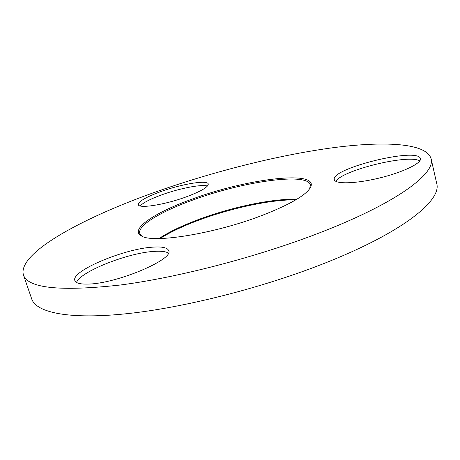 <?xml version="1.0" encoding="UTF-8"?>
<svg xmlns="http://www.w3.org/2000/svg" width="460" height="460" viewBox="0 0 460 460"><rect width="100%" height="100%" fill="white"/><g stroke="black" fill="none" stroke-linecap="round" stroke-linejoin="round"><path stroke-width="0.69" d="M88.234 284.073C116.955 283.665 174.466 259.118 168.653 250.591C167.452 247.647 162.184 246.497 152.858 247.146C124.453 248.624 70.719 270.992 74.848 280.554C75.791 283.147 80.253 284.32 88.234 284.073M168.394 253.063C165.772 251.482 161.034 250.924 154.163 251.39C128.328 252.718 80.316 271.509 76.521 282.44M420.239 158.102C415.455 147.556 332.028 168.343 334.242 179.273L334.299 179.647C335.122 184.264 355.58 183.822 379.132 178.089C402.701 172.419 421.849 163.191 420.44 158.614L420.239 158.102M419.779 160.914C408.664 153.807 341.717 170.321 335.892 181.361M161.759 191.262C146.412 196.828 138.604 201.29 138.339 204.648C138.598 208.84 164.323 204.884 185.765 197.052C200.836 191.429 208.334 187.082 208.271 184.011C207.558 179.768 182.384 183.862 161.759 191.262M207.477 186.047C201.63 184.103 180.228 188.22 162.725 194.488C150.926 198.726 143.393 202.538 140.133 205.925M262.016 215.452C214.389 233.864 152.133 243.691 141.387 235.899C129.007 229.31 155.451 212.117 192.999 198.8C247.681 178.486 320.781 169.475 310.287 187.783C305.486 195.546 289.392 204.769 262.016 215.452M309.666 188.761L310.368 184.857C307.303 172.115 242.587 181.7 193.591 199.767C161.523 211.232 137.218 225.521 139.777 233.45L142.427 236.4M295.803 199.858C271.578 199.41 231.736 207.926 199.209 220.018C183.241 225.94 170.194 232.11 160.063 238.527M159.005 238.539C169.13 231.874 182.562 225.44 199.283 219.242C232.334 206.954 273.022 198.409 296.711 199.312M325.088 230.673C399.102 201.457 435.637 173.017 431.1 158.74C426.328 142.565 382.559 140.909 330.09 148.108C276.88 155.589 215.056 171.206 159.338 190.676C85.152 216.545 17.273 252.615 23.408 274.873C27.772 288.265 60.076 291.64 120.33 285.01C180.05 277.299 262.43 255.564 325.088 230.673M23.408 274.873L31.705 298.931C36.225 312.714 69.632 320.005 129.404 313.421C189.008 306.849 270.75 285.51 332.695 259.975C405.869 230.029 441.657 199.634 436.724 183.557L431.1 158.74M142.14 236.273L141.387 235.899M309.844 188.502L310.287 187.783"/></g></svg>
